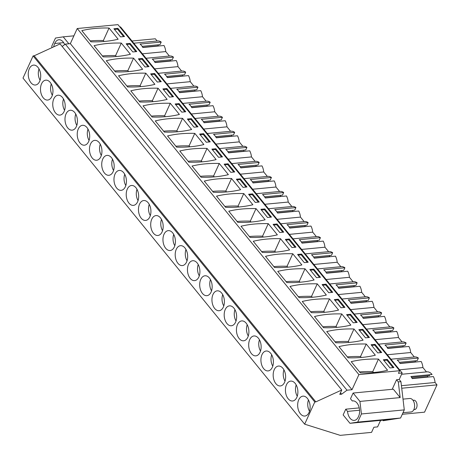 <?xml version="1.0" encoding="UTF-8"?>
<svg xmlns="http://www.w3.org/2000/svg" width="460" height="460" viewBox="0 0 460 460"><rect width="100%" height="100%" fill="white"/><g stroke="black" fill="none" stroke-linecap="round" stroke-linejoin="round"><path stroke-width="0.69" d="M119.87 26.956L120.503 26.893L402.166 372.979L399.199 379.494L400.947 381.645L398.303 381.898L396.554 379.747L392.196 389.309M400.585 418.019L357.713 422.102L349.962 423.303L390.183 419.474L383.14 420.728L400.585 418.019L404.288 409.889L400.947 381.645M380.362 420.825L377.597 426.897L373.894 427.248L371.553 432.377L340.216 435.355L304.664 424.178L314.784 401.982L315.842 401.879L341.757 389.999L339.762 394.375L341.619 394.197L346.984 390.201L352.009 389.718L358.898 374.607L399.648 370.725L398.463 373.33L402.166 372.979M157.142 40.997L155.336 38.784L131.985 41.003M133.791 43.223L157.648 40.951A11.396 7.067 84.6 0 1 161.207 42.061L140.035 44.079A11.396 7.067 84.6 0 1 142.836 47.518L164.007 45.5A11.396 7.067 84.6 0 1 165.755 51.583L169.383 56.045M146.038 58.27L169.889 55.999A11.396 7.067 84.6 0 1 173.454 57.109L172.281 59.685L154.387 61.387M170.568 59.846L170.211 61.122M173.454 57.109L152.283 59.127A11.396 7.067 84.6 0 1 155.083 62.566L176.255 60.547A11.396 7.067 84.6 0 1 178.003 66.631L181.631 71.093M158.286 73.318L182.137 71.047A11.396 7.067 84.6 0 1 185.702 72.157L184.529 74.733L166.635 76.435M182.815 74.894L182.453 76.17M185.702 72.157L164.53 74.175A11.396 7.067 84.6 0 1 167.331 77.613L188.502 75.595A11.396 7.067 84.6 0 1 190.244 81.679L193.879 86.141M170.528 88.366L194.384 86.095A11.396 7.067 84.6 0 1 197.949 87.204L196.771 89.78L178.877 91.482M195.063 89.941L194.701 91.218M197.949 87.204L176.778 89.217A11.396 7.067 84.6 0 1 179.578 92.661L200.744 90.643A11.396 7.067 84.6 0 1 202.492 96.726L206.126 101.188M182.775 103.414L206.632 101.142A11.396 7.067 84.6 0 1 210.191 102.252L209.018 104.828L191.124 106.53M207.305 104.989L206.948 106.266M210.191 102.252L189.025 104.265A11.396 7.067 84.6 0 1 191.82 107.703L212.992 105.691A11.396 7.067 84.6 0 1 214.739 111.774L218.373 116.236M195.023 118.462L218.88 116.19A11.396 7.067 84.6 0 1 222.439 117.3L221.266 119.876L203.372 121.578M219.552 120.037L219.196 121.313M222.439 117.3L201.267 119.312A11.396 7.067 84.6 0 1 204.067 122.751L225.239 120.738A11.396 7.067 84.6 0 1 226.987 126.822L230.615 131.284M207.27 133.504L231.121 131.232A11.396 7.067 84.6 0 1 234.686 132.348L233.513 134.924L215.619 136.626M231.8 135.085L231.443 136.361M234.686 132.348L213.515 134.36A11.396 7.067 84.6 0 1 216.315 137.799L237.486 135.786A11.396 7.067 84.6 0 1 239.234 141.87L242.863 146.332M219.518 148.551L243.369 146.28A11.396 7.067 84.6 0 1 246.934 147.39L245.761 149.966L227.867 151.673M244.047 150.132L243.685 151.409M246.934 147.39L225.762 149.408A11.396 7.067 84.6 0 1 228.562 152.846L249.734 150.834A11.396 7.067 84.6 0 1 251.476 156.917L255.11 161.38M231.759 163.599L255.616 161.328A11.396 7.067 84.6 0 1 259.181 162.438L258.002 165.013L240.108 166.721M256.295 165.18L255.933 166.457M259.181 162.438L238.01 164.456A11.396 7.067 84.6 0 1 240.81 167.894L261.976 165.882A11.396 7.067 84.6 0 1 263.724 171.965L267.358 176.427M244.007 178.647L267.864 176.375A11.396 7.067 84.6 0 1 271.423 177.485L270.25 180.061L252.356 181.769M268.536 180.228L268.18 181.505M271.423 177.485L250.257 179.504A11.396 7.067 84.6 0 1 253.052 182.942L274.223 180.924A11.396 7.067 84.6 0 1 275.971 187.013L279.605 191.469M256.255 193.695L280.111 191.423A11.396 7.067 84.6 0 1 283.67 192.533L282.498 195.109L264.603 196.811M280.784 195.276L280.427 196.546M283.67 192.533L262.499 194.551A11.396 7.067 84.6 0 1 265.299 197.99L286.471 195.971A11.396 7.067 84.6 0 1 288.219 202.055L291.847 206.517M268.502 208.742L292.353 206.471A11.396 7.067 84.6 0 1 295.918 207.581L294.745 210.157L276.851 211.859M293.031 210.318L292.675 211.594M295.918 207.581L274.746 209.599A11.396 7.067 84.6 0 1 277.547 213.037L298.718 211.019A11.396 7.067 84.6 0 1 300.466 217.103L304.094 221.565M280.749 223.79L304.6 221.519A11.396 7.067 84.6 0 1 308.166 222.628L306.992 225.204L289.098 226.906M305.279 225.365L304.917 226.642M308.166 222.628L286.994 224.647A11.396 7.067 84.6 0 1 289.794 228.085L310.966 226.067A11.396 7.067 84.6 0 1 312.708 232.15L316.342 236.612M292.991 238.838L316.848 236.566A11.396 7.067 84.6 0 1 320.413 237.676L319.234 240.252L301.34 241.954M317.526 240.413L317.164 241.69M320.413 237.676L299.241 239.689A11.396 7.067 84.6 0 1 302.042 243.133L323.207 241.115A11.396 7.067 84.6 0 1 324.955 247.198L328.589 251.66M305.239 253.885L329.096 251.614A11.396 7.067 84.6 0 1 332.655 252.724L331.482 255.3L313.588 257.002M329.768 255.461L329.412 256.737M332.655 252.724L311.489 254.736A11.396 7.067 84.6 0 1 314.284 258.175L335.455 256.162A11.396 7.067 84.6 0 1 337.203 262.246L340.837 266.708M317.486 268.933L341.343 266.662A11.396 7.067 84.6 0 1 344.902 267.772L343.729 270.348L325.835 272.05M342.016 270.509L341.659 271.785M344.902 267.772L323.731 269.784A11.396 7.067 84.6 0 1 326.531 273.223L347.702 271.21A11.396 7.067 84.6 0 1 349.45 277.294L353.079 281.756M329.734 283.975L353.585 281.704A11.396 7.067 84.6 0 1 357.15 282.82L355.977 285.395L338.083 287.097M354.263 285.556L353.907 286.833M357.15 282.82L335.978 284.832A11.396 7.067 84.6 0 1 338.778 288.27L359.95 286.258A11.396 7.067 84.6 0 1 361.698 292.341L365.326 296.803M341.981 299.023L365.832 296.752A11.396 7.067 84.6 0 1 369.397 297.861L368.224 300.438L350.33 302.145M366.511 300.604L366.148 301.881M369.397 297.861L348.226 299.88A11.396 7.067 84.6 0 1 351.026 303.318L372.197 301.306A11.396 7.067 84.6 0 1 373.94 307.389L377.574 311.851M354.223 314.071L378.08 311.799A11.396 7.067 84.6 0 1 381.645 312.909L380.466 315.485L362.572 317.193M378.758 315.652L378.396 316.928M381.645 312.909L360.473 314.928A11.396 7.067 84.6 0 1 363.273 318.366L384.439 316.353A11.396 7.067 84.6 0 1 386.187 322.437L389.821 326.899M366.471 329.118L390.327 326.847A11.396 7.067 84.6 0 1 393.886 327.957L392.713 330.533L374.82 332.241M391 330.7L390.643 331.976M393.886 327.957L372.721 329.975A11.396 7.067 84.6 0 1 375.515 333.414L396.687 331.395A11.396 7.067 84.6 0 1 398.435 337.485L402.063 341.941M378.718 344.166L402.575 341.895A11.396 7.067 84.6 0 1 406.134 343.005L404.961 345.581L387.067 347.283M403.247 345.747L402.891 347.018M406.134 343.005L384.962 345.023A11.396 7.067 84.6 0 1 387.763 348.461L408.934 346.443A11.396 7.067 84.6 0 1 410.682 352.527L414.31 356.989M390.966 359.214L414.816 356.943A11.396 7.067 84.6 0 1 418.381 358.053L417.209 360.628L399.315 362.33M415.495 360.789L415.138 362.066M418.381 358.053L397.21 360.071A11.396 7.067 84.6 0 1 400.01 363.509L421.182 361.491A11.396 7.067 84.6 0 1 422.93 367.574L399.579 369.8M426.454 371.91L422.93 367.574M401.574 374.279L426.96 371.858A11.396 7.067 84.6 0 1 432.089 374.503L410.918 376.522A11.396 7.067 84.6 0 1 412.24 378.597L433.406 376.579A11.396 7.067 84.6 0 1 435.068 382.496L437 384.865L401.729 388.228M411.539 377.384L429.456 375.676L429.893 374.716M427.742 375.837L427.409 377.148M402.281 414.287L424.557 412.166L437 384.865M142.14 46.339L160.034 44.637L161.207 42.061M158.32 44.804L157.964 46.075M341.757 389.999L60.093 43.913L34.172 55.798L33.114 55.896L23 78.091L304.664 424.178M399.648 370.725L117.984 24.644L77.234 28.52L70.346 43.637L65.32 44.114L62.169 46.46M51.94 47.65L51.767 46.178L55.47 38.048L63.221 36.846L68.862 43.775M73.905 35.828L63.221 36.846M399.199 379.494L396.554 379.747M404.288 409.889L361.416 413.971L359.933 401.419L400.16 397.589L398.303 381.898M357.713 422.102L361.416 413.971M380.489 420.98L380.052 420.44M401.43 385.698L435.068 382.496M387.331 354.752L410.682 352.527M375.09 339.704L398.435 337.485M362.842 324.656L386.187 322.437M350.595 309.609L373.94 307.389M338.347 294.561L361.698 292.341M326.1 279.519L349.45 277.294M313.858 264.471L337.203 262.246M301.61 249.423L324.955 247.198M289.363 234.376L312.708 232.15M277.115 219.328L300.466 217.103M264.868 204.28L288.219 202.055M252.626 189.232L275.971 187.013M240.379 174.185L263.724 171.965M228.131 159.137L251.476 156.917M215.884 144.089L239.234 141.87M203.636 129.047L226.987 126.822M191.394 113.999L214.739 111.774M179.147 98.952L202.492 96.726M166.899 83.904L190.244 81.679M154.652 68.856L178.003 66.631M142.404 53.808L165.755 51.583M170.068 60.95L154.986 62.387M182.315 75.998L167.233 77.429M194.557 91.045L179.48 92.477M206.804 106.093L191.728 107.525M219.052 121.135L203.975 122.573M231.299 136.183L216.217 137.62M243.547 151.231L228.465 152.668M255.789 166.278L240.712 167.716M268.036 181.326L252.96 182.764M280.284 196.374L265.207 197.811M292.531 211.422L277.449 212.859M304.779 226.469L289.696 227.901M317.02 241.517L301.944 242.949M329.268 256.565L314.191 257.997M341.516 271.607L326.439 273.044M353.763 286.655L338.681 288.092M366.01 301.702L350.928 303.14M378.252 316.75L363.176 318.188M390.5 331.798L375.423 333.235M402.747 346.846L387.671 348.283M414.995 361.893L399.912 363.331M427.242 376.941L412.125 378.379M157.82 45.902L142.744 47.34M33.114 55.896L314.784 401.982M37.984 67.373A9.993 6.193 -95.4 0 0 33.534 65.113A9.993 6.193 -95.4 0 0 28.393 71.967A9.993 6.193 -95.4 0 0 30.975 82.748A9.993 6.193 -95.4 0 0 35.426 85.008A9.993 6.193 -95.4 0 0 40.566 78.154A9.993 6.193 -95.4 0 0 37.984 67.373M263.655 368.644A9.993 6.193 -95.4 0 0 268.105 370.904A9.993 6.193 -95.4 0 0 273.246 364.05A9.993 6.193 -95.4 0 0 270.664 353.268A9.993 6.193 -95.4 0 0 266.214 351.009A9.993 6.193 -95.4 0 0 261.073 357.868A9.993 6.193 -95.4 0 0 263.655 368.644M275.902 383.692A9.993 6.193 -95.4 0 0 280.353 385.952A9.993 6.193 -95.4 0 0 285.487 379.097A9.993 6.193 -95.4 0 0 282.911 368.316A9.993 6.193 -95.4 0 0 278.461 366.056A9.993 6.193 -95.4 0 0 273.32 372.91A9.993 6.193 -95.4 0 0 275.902 383.692M165.686 248.268A9.993 6.193 -95.4 0 0 170.137 250.527A9.993 6.193 -95.4 0 0 175.271 243.673A9.993 6.193 -95.4 0 0 172.69 232.892A9.993 6.193 -95.4 0 0 168.239 230.632A9.993 6.193 -95.4 0 0 163.105 237.486A9.993 6.193 -95.4 0 0 165.686 248.268M104.454 173.029A9.993 6.193 -95.4 0 0 108.905 175.289A9.993 6.193 -95.4 0 0 114.04 168.435A9.993 6.193 -95.4 0 0 111.458 157.659A9.993 6.193 -95.4 0 0 107.007 155.394A9.993 6.193 -95.4 0 0 101.873 162.254A9.993 6.193 -95.4 0 0 104.454 173.029M116.702 188.077A9.993 6.193 -95.4 0 0 121.152 190.336A9.993 6.193 -95.4 0 0 126.287 183.482A9.993 6.193 -95.4 0 0 123.705 172.707A9.993 6.193 -95.4 0 0 119.255 170.441A9.993 6.193 -95.4 0 0 114.12 177.301A9.993 6.193 -95.4 0 0 116.702 188.077M128.949 203.124A9.993 6.193 -95.4 0 0 133.394 205.384A9.993 6.193 -95.4 0 0 138.535 198.53A9.993 6.193 -95.4 0 0 135.953 187.749A9.993 6.193 -95.4 0 0 131.502 185.489A9.993 6.193 -95.4 0 0 126.368 192.349A9.993 6.193 -95.4 0 0 128.949 203.124M55.47 112.844A9.993 6.193 -95.4 0 0 59.921 115.103A9.993 6.193 -95.4 0 0 65.055 108.244A9.993 6.193 -95.4 0 0 62.474 97.468A9.993 6.193 -95.4 0 0 58.023 95.209A9.993 6.193 -95.4 0 0 52.889 102.062A9.993 6.193 -95.4 0 0 55.47 112.844M50.226 82.42A9.993 6.193 -95.4 0 0 45.776 80.161A9.993 6.193 -95.4 0 0 40.641 87.015A9.993 6.193 -95.4 0 0 43.223 97.796A9.993 6.193 -95.4 0 0 47.673 100.056A9.993 6.193 -95.4 0 0 52.808 93.202A9.993 6.193 -95.4 0 0 50.226 82.42M79.959 142.934A9.993 6.193 -95.4 0 0 84.41 145.199A9.993 6.193 -95.4 0 0 89.55 138.339A9.993 6.193 -95.4 0 0 86.969 127.564A9.993 6.193 -95.4 0 0 82.518 125.304A9.993 6.193 -95.4 0 0 77.378 132.158A9.993 6.193 -95.4 0 0 79.959 142.934M67.718 127.886A9.993 6.193 -95.4 0 0 72.162 130.151A9.993 6.193 -95.4 0 0 77.303 123.291A9.993 6.193 -95.4 0 0 74.721 112.516A9.993 6.193 -95.4 0 0 70.271 110.256A9.993 6.193 -95.4 0 0 65.136 117.11A9.993 6.193 -95.4 0 0 67.718 127.886M99.216 142.612A9.993 6.193 -95.4 0 0 94.766 140.352A9.993 6.193 -95.4 0 0 89.625 147.206A9.993 6.193 -95.4 0 0 92.207 157.981A9.993 6.193 -95.4 0 0 96.657 160.241A9.993 6.193 -95.4 0 0 101.798 153.387A9.993 6.193 -95.4 0 0 99.216 142.612M177.934 263.315A9.993 6.193 -95.4 0 0 182.384 265.575A9.993 6.193 -95.4 0 0 187.519 258.715A9.993 6.193 -95.4 0 0 184.937 247.94A9.993 6.193 -95.4 0 0 180.487 245.68A9.993 6.193 -95.4 0 0 175.352 252.534A9.993 6.193 -95.4 0 0 177.934 263.315M202.423 293.405A9.993 6.193 -95.4 0 0 206.873 295.671A9.993 6.193 -95.4 0 0 212.014 288.811A9.993 6.193 -95.4 0 0 209.432 278.036A9.993 6.193 -95.4 0 0 204.982 275.776A9.993 6.193 -95.4 0 0 199.841 282.63A9.993 6.193 -95.4 0 0 202.423 293.405M214.67 308.453A9.993 6.193 -95.4 0 0 219.121 310.713A9.993 6.193 -95.4 0 0 224.256 303.859A9.993 6.193 -95.4 0 0 221.68 293.083A9.993 6.193 -95.4 0 0 217.229 290.823A9.993 6.193 -95.4 0 0 212.089 297.678A9.993 6.193 -95.4 0 0 214.67 308.453M226.918 323.501A9.993 6.193 -95.4 0 0 231.368 325.76A9.993 6.193 -95.4 0 0 236.503 318.906A9.993 6.193 -95.4 0 0 233.921 308.131A9.993 6.193 -95.4 0 0 229.471 305.865A9.993 6.193 -95.4 0 0 224.336 312.725A9.993 6.193 -95.4 0 0 226.918 323.501M153.439 233.22A9.993 6.193 -95.4 0 0 157.889 235.48A9.993 6.193 -95.4 0 0 163.03 228.626A9.993 6.193 -95.4 0 0 160.448 217.844A9.993 6.193 -95.4 0 0 155.998 215.585A9.993 6.193 -95.4 0 0 150.857 222.439A9.993 6.193 -95.4 0 0 153.439 233.22M148.201 202.797A9.993 6.193 -95.4 0 0 143.75 200.537A9.993 6.193 -95.4 0 0 138.609 207.397A9.993 6.193 -95.4 0 0 141.191 218.172A9.993 6.193 -95.4 0 0 145.642 220.432A9.993 6.193 -95.4 0 0 150.782 213.578A9.993 6.193 -95.4 0 0 148.201 202.797M197.185 262.988A9.993 6.193 -95.4 0 0 192.734 260.728A9.993 6.193 -95.4 0 0 187.599 267.582A9.993 6.193 -95.4 0 0 190.181 278.358A9.993 6.193 -95.4 0 0 194.626 280.623A9.993 6.193 -95.4 0 0 199.767 273.763A9.993 6.193 -95.4 0 0 197.185 262.988M246.169 323.179A9.993 6.193 -95.4 0 0 241.718 320.913A9.993 6.193 -95.4 0 0 236.584 327.773A9.993 6.193 -95.4 0 0 239.165 338.548A9.993 6.193 -95.4 0 0 243.616 340.808A9.993 6.193 -95.4 0 0 248.751 333.954A9.993 6.193 -95.4 0 0 246.169 323.179M295.153 383.364A9.993 6.193 -95.4 0 0 290.703 381.104A9.993 6.193 -95.4 0 0 285.568 387.958A9.993 6.193 -95.4 0 0 288.15 398.739A9.993 6.193 -95.4 0 0 292.6 400.999A9.993 6.193 -95.4 0 0 297.735 394.145A9.993 6.193 -95.4 0 0 295.153 383.364M258.416 338.221A9.993 6.193 -95.4 0 0 253.966 335.961A9.993 6.193 -95.4 0 0 248.831 342.821A9.993 6.193 -95.4 0 0 251.413 353.596A9.993 6.193 -95.4 0 0 255.858 355.856A9.993 6.193 -95.4 0 0 260.998 349.002A9.993 6.193 -95.4 0 0 258.416 338.221M300.397 413.787A9.993 6.193 -95.4 0 0 304.848 416.047A9.993 6.193 -95.4 0 0 309.983 409.187A9.993 6.193 -95.4 0 0 307.401 398.412A9.993 6.193 -95.4 0 0 302.95 396.152A9.993 6.193 -95.4 0 0 297.815 403.006A9.993 6.193 -95.4 0 0 300.397 413.787M34.172 55.798L315.842 401.879M340.48 392.805L341.619 394.197M65.32 44.114L346.984 390.201M70.346 43.637L352.009 389.718M77.234 28.52L358.898 374.607M109.06 28.037A112.976 60.352 24.5 0 0 81.805 30.636L90.902 41.814A112.976 60.352 24.5 0 0 118.157 39.215L109.06 28.037L103.362 40.543A112.976 60.352 24.5 0 0 90.143 40.882M117.875 28.359L124.522 36.524L120.554 36.904L113.902 28.738L117.875 28.359L117.518 29.141L114.471 29.428M329.492 298.891A112.976 60.352 24.5 0 0 302.237 301.484L311.334 312.662A112.976 60.352 24.5 0 0 338.589 310.069L329.492 298.891L323.794 311.397A112.976 60.352 24.5 0 0 310.58 311.73M338.307 299.207L334.339 299.586L340.986 307.751L344.954 307.378L338.307 299.207L337.95 299.989L334.903 300.276M299.086 297.614L289.99 286.436A112.976 60.352 24.5 0 1 317.245 283.843L326.347 295.021A112.976 60.352 24.5 0 1 299.086 297.614M326.059 284.159L322.092 284.539L328.739 292.704L332.706 292.33L326.059 284.159L325.703 284.941L331.786 292.416M353.987 328.98A112.976 60.352 24.5 0 0 326.732 331.579L335.829 342.757A112.976 60.352 24.5 0 0 363.084 340.159L353.987 328.98L348.289 341.487A112.976 60.352 24.5 0 0 335.07 341.826M362.802 329.303L369.449 337.467L365.481 337.847L358.829 329.682L362.802 329.303L362.445 330.084L359.398 330.372M341.74 313.933L350.836 325.111A112.976 60.352 24.5 0 1 323.581 327.71L314.485 316.532A112.976 60.352 24.5 0 1 341.74 313.933L336.041 326.445L336.795 327.37M350.554 314.255L346.587 314.634L353.234 322.799L357.202 322.425L350.554 314.255L350.198 315.037L356.281 322.512M164.381 132.095A112.976 60.352 24.5 0 0 191.636 129.501L182.539 118.323A112.976 60.352 24.5 0 0 155.279 120.917L164.381 132.095M191.348 118.64L198.001 126.81L194.028 127.19L187.381 119.019L191.348 118.64L190.998 119.422L187.945 119.715M170.292 103.276L179.388 114.454A112.976 60.352 24.5 0 1 152.133 117.047L143.037 105.869A112.976 60.352 24.5 0 1 170.292 103.276L164.594 115.782L165.347 116.708M179.107 103.592L175.133 103.971L181.786 112.142L185.754 111.763L179.107 103.592L178.75 104.374L175.703 104.667M188.87 162.19A112.976 60.352 24.5 0 0 216.125 159.597L207.029 148.419A112.976 60.352 24.5 0 0 179.774 151.012L188.87 162.19M215.843 148.735L211.876 149.115L218.523 157.28L222.49 156.906L215.843 148.735L215.487 149.517L212.439 149.805M176.623 147.142L167.526 135.964A112.976 60.352 24.5 0 1 194.787 133.371L203.883 144.549A112.976 60.352 24.5 0 1 176.623 147.142M203.596 133.688L199.629 134.067L206.275 142.232L210.243 141.858L203.596 133.688L203.239 134.47L200.192 134.763M115.391 71.909A112.976 60.352 24.5 0 0 142.652 69.311L133.555 58.132A112.976 60.352 24.5 0 0 106.294 60.731L115.391 71.909M142.364 58.454L138.397 58.828L145.044 66.999L149.011 66.619L142.364 58.454L142.008 59.236L138.96 59.524M103.149 56.862L94.047 45.684A112.976 60.352 24.5 0 1 121.308 43.085L130.404 54.263A112.976 60.352 24.5 0 1 103.149 56.862M130.117 43.407L126.149 43.78L132.796 51.951L136.769 51.572L130.117 43.407L129.766 44.189L135.844 51.664M158.044 88.228A112.976 60.352 24.5 0 0 130.79 90.821L139.886 101.999A112.976 60.352 24.5 0 0 167.141 99.406L158.044 88.228L152.346 100.734A112.976 60.352 24.5 0 0 139.133 101.073M166.859 88.544L173.506 96.715L169.539 97.094L162.892 88.924L166.859 88.544L166.503 89.326L163.455 89.62M145.797 73.18L154.893 84.358A112.976 60.352 24.5 0 1 127.638 86.951L118.542 75.773A112.976 60.352 24.5 0 1 145.797 73.18L140.099 85.686L140.852 86.618M154.612 73.502L150.644 73.876L157.291 82.047L161.259 81.667L154.612 73.502L154.255 74.278L160.339 81.754M280.508 238.7A112.976 60.352 24.5 0 0 253.253 241.293L262.349 252.471A112.976 60.352 24.5 0 0 289.604 249.878L280.508 238.7L274.81 251.206A112.976 60.352 24.5 0 0 261.596 251.545M289.323 239.016L285.355 239.395L292.002 247.566L295.97 247.187L289.323 239.016L288.966 239.798L285.919 240.091M250.102 237.423L241.005 226.245A112.976 60.352 24.5 0 1 268.26 223.652L277.357 234.83A112.976 60.352 24.5 0 1 250.102 237.423M277.075 223.974L273.108 224.348L279.755 232.518L283.722 232.139L277.075 223.974L276.719 224.75L282.802 232.225M305.003 268.795A112.976 60.352 24.5 0 0 277.742 271.388L286.844 282.566A112.976 60.352 24.5 0 0 314.099 279.973L305.003 268.795L299.299 281.301A112.976 60.352 24.5 0 0 286.085 281.641M313.812 269.111L320.465 277.282L316.491 277.662L309.844 269.491L313.812 269.111L313.461 269.893L310.408 270.187M292.755 253.747L301.852 264.925A112.976 60.352 24.5 0 1 274.597 267.519L265.5 256.341A112.976 60.352 24.5 0 1 292.755 253.747L287.057 266.254L287.81 267.18M301.57 254.064L297.597 254.443L304.25 262.614L308.217 262.234L301.57 254.064L301.214 254.846L307.297 262.321M231.524 178.509A112.976 60.352 24.5 0 0 204.269 181.108L213.365 192.286A112.976 60.352 24.5 0 0 240.62 189.687L231.524 178.509L225.825 191.015A112.976 60.352 24.5 0 0 212.606 191.354M240.338 178.831L246.986 186.996L243.018 187.375L236.365 179.21L240.338 178.831L239.982 179.613L236.934 179.9M219.276 163.461L228.373 174.639A112.976 60.352 24.5 0 1 201.118 177.238L192.021 166.06A112.976 60.352 24.5 0 1 219.276 163.461L213.578 175.973L214.331 176.899M228.091 163.783L224.123 164.162L230.77 172.327L234.738 171.954L228.091 163.783L227.734 164.565L224.687 164.852M237.855 222.381A112.976 60.352 24.5 0 0 265.115 219.782L256.019 208.604A112.976 60.352 24.5 0 0 228.758 211.203L237.855 222.381M264.828 208.926L260.86 209.3L267.507 217.471L271.475 217.091L264.828 208.926L264.471 209.708L261.424 209.996M225.613 207.333L216.511 196.155A112.976 60.352 24.5 0 1 243.771 193.556L252.868 204.734A112.976 60.352 24.5 0 1 225.613 207.333M252.58 193.879L248.613 194.252L255.26 202.423L259.233 202.043L252.58 193.879L252.23 194.66L258.307 202.136M375.044 344.35L381.697 352.515L377.723 352.895L371.076 344.724L375.044 344.35L374.693 345.132L371.64 345.42M366.235 344.028A112.976 60.352 24.5 0 0 338.974 346.627L348.076 357.805A112.976 60.352 24.5 0 0 375.331 355.206L366.235 344.028L360.531 356.534A112.976 60.352 24.5 0 0 347.317 356.874M360.318 372.853A112.976 60.352 24.5 0 0 387.579 370.254L378.476 359.076A112.976 60.352 24.5 0 0 351.221 361.675L360.318 372.853M387.291 359.398L393.938 367.563L389.971 367.942L383.324 359.772L387.291 359.398L386.935 360.18L383.887 360.467M53.728 46.834A9.482 5.877 84.6 0 1 54.74 43.493A9.482 5.877 84.6 0 1 58.88 39.755A9.482 5.877 84.6 0 1 64.664 44.603M359.933 401.419L353.113 393.035L393.334 389.206L400.16 397.589M359.248 407.905L345.747 409.187L343.137 414.92L349.962 423.303M353.113 393.035L350.497 398.768L352.291 400.971A9.482 5.877 84.6 0 1 352.791 400.884A9.482 5.877 84.6 0 1 358.76 406.226A9.482 5.877 84.6 0 1 358.443 416.656A9.482 5.877 84.6 0 1 354.303 420.394A9.482 5.877 84.6 0 1 347.541 411.389L345.747 409.187M103.362 40.543L104.115 41.475M123.602 36.616L117.518 29.141M323.794 311.397L324.547 312.323M344.034 307.464L337.95 299.989M317.245 283.843L311.546 296.349A112.976 60.352 24.5 0 0 298.333 296.688M311.546 296.349L312.305 297.275M322.655 285.234L325.703 284.941M348.289 341.487L349.042 342.418M368.529 337.559L362.445 330.084M336.041 326.445A112.976 60.352 24.5 0 0 322.828 326.778M347.15 315.324L350.198 315.037M182.539 118.323L176.835 130.83A112.976 60.352 24.5 0 0 163.622 131.169M176.835 130.83L177.594 131.755M197.075 126.897L190.998 119.422M164.594 115.782A112.976 60.352 24.5 0 0 151.374 116.121M184.834 111.849L178.75 104.374M207.029 148.419L201.33 160.925A112.976 60.352 24.5 0 0 188.117 161.259M201.33 160.925L202.084 161.851M221.57 156.992L215.487 149.517M194.787 133.371L189.083 145.877A112.976 60.352 24.5 0 0 175.869 146.217M189.083 145.877L189.842 146.803M209.323 141.945L203.239 134.47M133.555 58.132L127.851 70.639A112.976 60.352 24.5 0 0 114.638 70.978M127.851 70.639L128.61 71.57M148.091 66.711L142.008 59.236M121.308 43.085L115.604 55.591A112.976 60.352 24.5 0 0 102.39 55.93M115.604 55.591L116.363 56.522M126.713 44.476L129.766 44.189M152.346 100.734L153.099 101.666M172.586 96.801L166.503 89.326M140.099 85.686A112.976 60.352 24.5 0 0 126.885 86.026M151.208 74.572L154.255 74.278M274.81 251.206L275.563 252.137M295.05 247.273L288.966 239.798M268.26 223.652L262.562 236.158A112.976 60.352 24.5 0 0 249.349 236.498M262.562 236.158L263.315 237.09M273.671 225.043L276.719 224.75M299.299 281.301L300.058 282.227M319.539 277.368L313.461 269.893M287.057 266.254A112.976 60.352 24.5 0 0 273.838 266.593M298.166 255.139L301.214 254.846M225.825 191.015L226.579 191.946M246.065 187.088L239.982 179.613M213.578 175.973A112.976 60.352 24.5 0 0 200.364 176.306M233.818 172.04L227.734 164.565M256.019 208.604L250.315 221.111A112.976 60.352 24.5 0 0 237.101 221.45M250.315 221.111L251.074 222.042M270.555 217.183L264.471 209.708M243.771 193.556L238.067 206.063A112.976 60.352 24.5 0 0 224.854 206.402M238.067 206.063L238.826 206.994M249.176 194.948L252.23 194.66M380.771 352.607L374.693 345.132M360.531 356.534L361.29 357.466M378.476 359.076L372.778 371.582A112.976 60.352 24.5 0 0 359.565 371.921M372.778 371.582L373.537 372.514M393.018 367.655L386.935 360.18M63.647 42.648L54.74 43.493M359.582 410.245L347.541 411.389M352.291 400.971L353.297 400.873M40.095 80.218A9.344 5.79 84.6 0 1 39.019 68.937M52.342 95.266A9.344 5.79 84.6 0 1 51.267 83.984M64.59 110.314A9.344 5.79 84.6 0 1 63.514 99.032M76.831 125.356A9.344 5.79 84.6 0 1 75.762 114.08M89.079 140.403A9.344 5.79 84.6 0 1 88.004 129.128M101.326 155.451A9.344 5.79 84.6 0 1 100.251 144.175M113.574 170.499A9.344 5.79 84.6 0 1 112.499 159.223M125.821 185.547A9.344 5.79 84.6 0 1 124.746 174.265M138.063 200.594A9.344 5.79 84.6 0 1 136.994 189.313M150.311 215.642A9.344 5.79 84.6 0 1 149.236 204.361M162.558 230.69A9.344 5.79 84.6 0 1 161.483 219.408M174.806 245.738A9.344 5.79 84.6 0 1 173.73 234.456M187.053 260.786A9.344 5.79 84.6 0 1 185.978 249.504M199.295 275.827A9.344 5.79 84.6 0 1 198.225 264.552M211.542 290.875A9.344 5.79 84.6 0 1 210.467 279.599M223.79 305.923A9.344 5.79 84.6 0 1 222.715 294.647M236.037 320.971A9.344 5.79 84.6 0 1 234.962 309.695M248.285 336.018A9.344 5.79 84.6 0 1 247.21 324.737M260.527 351.066A9.344 5.79 84.6 0 1 259.457 339.785M272.774 366.114A9.344 5.79 84.6 0 1 271.699 354.832M285.022 381.162A9.344 5.79 84.6 0 1 283.946 369.88M297.269 396.209A9.344 5.79 84.6 0 1 296.194 384.928M309.517 411.257A9.344 5.79 84.6 0 1 308.441 399.976M403.017 399.125L409.751 398.486A6.773 4.197 84.6 0 1 410.797 398.596A6.773 4.197 84.6 0 1 414.615 405.668A6.773 4.197 84.6 0 1 411.033 411.97L402.989 412.741M412.925 400.223L414.379 400.229A4.744 2.938 84.6 0 1 417.053 405.185A4.744 2.938 84.6 0 1 414.546 409.595L413.827 409.664"/></g></svg>
